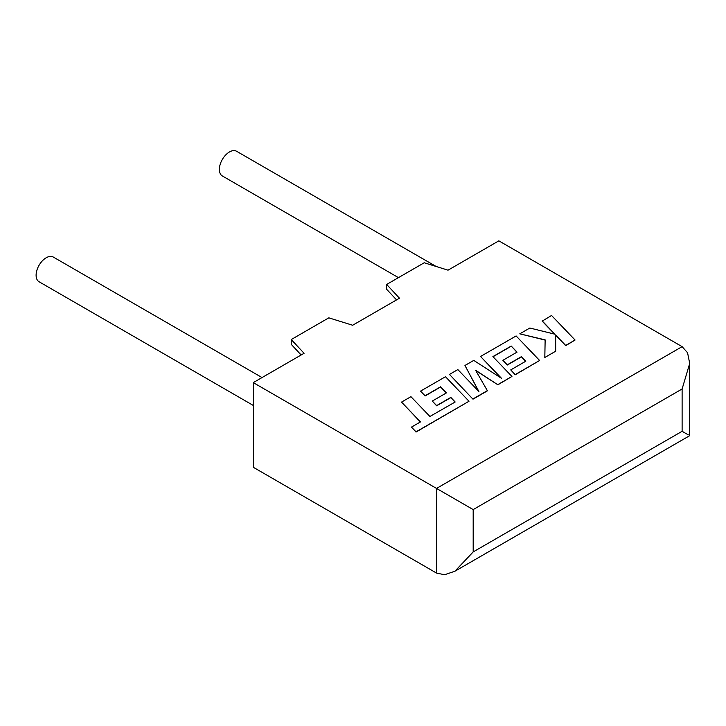 <?xml version="1.0" encoding="UTF-8"?>
<svg xmlns="http://www.w3.org/2000/svg" width="726" height="726" viewBox="0 0 726 726"><rect width="100%" height="100%" fill="white"/><g stroke="black" fill="none" stroke-linecap="round" stroke-linejoin="round"><path stroke-width="1.09" d="M262.032 377.565L53.316 257.068A14.257 8.231 120 0 0 46.183 257.775A14.257 8.231 120 0 0 36.872 270.335A14.257 8.231 120 0 0 39.059 281.752L253.274 405.435M398.456 277.641L222.319 175.946A14.257 8.231 -60 0 1 220.132 164.53A14.257 8.231 -60 0 1 229.452 151.97A14.257 8.231 -60 0 1 236.576 151.262L436.117 266.46M253.274 382.62L253.274 467.272L436.535 573.077L444.566 574.738L454.866 571.262L473.189 551.914L682.113 431.298C691.996 437.007 691.996 436.998 682.113 431.298L682.113 388.973L689.7 363.427L687.567 352.772L682.113 346.647L498.844 240.841L448.042 270.172L424.22 262.767L386.649 284.456L399.472 298.214L352.645 325.248L328.814 317.843L291.244 339.541L304.076 353.29L253.274 382.62L436.535 488.426L682.113 346.647M396.55 299.902L386.649 289.284L386.649 284.456M301.145 354.978L291.244 344.36L291.244 339.541M682.113 388.973L473.189 509.588L436.535 488.426L436.535 573.077M401.532 402.095L420.517 421.897L411.479 427.106L416.016 431.843L469.005 401.251L445.492 376.721L420.554 391.114L425.055 395.77L440.591 386.804L446.454 392.884L432.288 401.061L436.644 405.589L450.81 397.412L455.166 401.995L429.91 416.47L410.934 396.668L401.532 402.095L420.381 421.969M411.479 427.106L416.016 432.061L469.005 401.251M420.554 391.114L425.055 395.979L440.591 387.012L446.318 392.966M432.288 401.061L436.644 405.807L450.81 397.63L455.03 402.068M511.195 346.039L517.057 352.119L502.891 360.296L507.256 364.833L521.422 356.647L525.778 361.221L510.732 369.906L515.233 374.562L539.618 360.486L516.113 335.947L480.548 356.475L501.503 378.31L473.76 360.395L464.958 365.477L478.897 391.523L457.852 369.579L449.467 374.425L472.98 399.173L487.455 390.815L475.575 370.233L497.882 384.798L511.939 376.467L492.9 356.602L511.195 346.039L516.93 352.201M472.98 398.955L487.455 390.597M475.775 370.578L497.882 384.798M497.882 384.58L511.939 376.467M493.027 356.738L511.195 346.248M502.891 360.296L507.256 365.042L521.422 356.865L525.642 361.303M510.732 369.906L515.233 374.779L539.618 360.486M480.548 356.475L500.967 377.965M464.958 365.477L478.643 391.26M449.467 374.425L472.98 399.173M542.168 320.901L554.954 334.214L529.835 328.025L519.789 333.824L545.144 339.877L544.818 357.482L555.68 351.212L555.635 334.985L565.672 345.44L575.074 340.022L551.551 315.483L542.168 321.119L554.682 334.151M575.074 340.022L565.672 345.658L555.635 335.203M519.789 333.824L545.135 340.086M544.818 357.482L555.68 351.212M473.189 509.588L473.189 551.914M689.7 363.427L689.7 435.673L454.866 571.262"/></g></svg>
